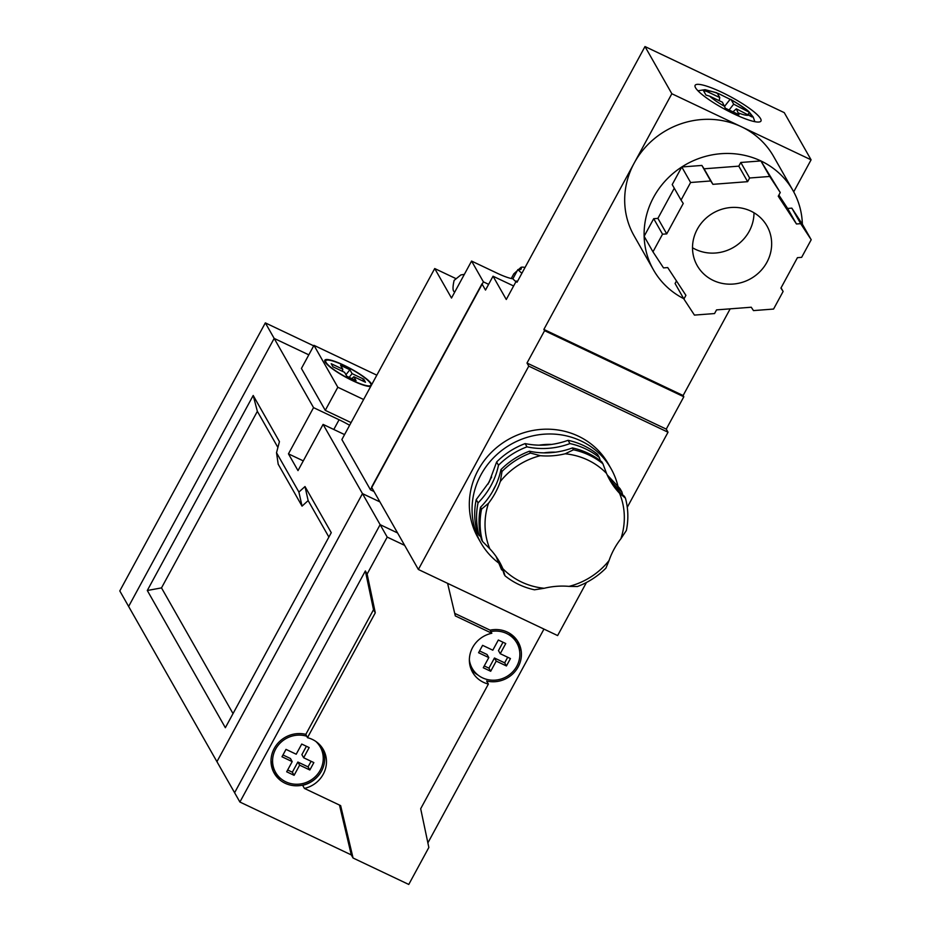 <?xml version="1.0" encoding="UTF-8"?>
<svg xmlns="http://www.w3.org/2000/svg" width="931" height="931" viewBox="0 0 931 931"><rect width="100%" height="100%" fill="white"/><g stroke="black" fill="none" stroke-linecap="round" stroke-linejoin="round"><path stroke-width="1.4" d="M760.534 118.609A37.449 6.878 28.5 0 0 726.576 94.648A37.449 6.878 28.5 0 0 695.131 85.326A37.449 6.878 28.5 0 0 695.55 87.77A37.449 6.878 28.5 0 0 729.508 111.732A37.449 6.878 28.5 0 0 760.953 121.065A37.449 6.878 28.5 0 0 760.534 118.609M697.272 229.259A40.126 37.822 150.4 0 0 697.214 265.614A40.126 37.822 150.4 0 0 732.022 284.13A40.126 37.822 150.4 0 0 766.9 262.298A40.126 37.822 150.4 0 0 766.958 225.942A40.126 37.822 150.4 0 0 732.15 207.427A40.126 37.822 150.4 0 0 697.272 229.259M692.513 247.751A40.126 37.822 150.4 0 0 749.234 231.26A40.126 37.822 150.4 0 0 753.994 212.768M811.204 239.733L800.672 223.661L796.459 223.987L778.258 196.22L780.259 192.531L769.728 176.459L749.63 177.996L747.628 181.673L712.913 184.326L710.702 180.963L690.604 182.499L681.05 200.107L683.249 203.47L666.736 233.89L662.535 234.205L652.968 251.824L663.512 267.895L667.713 267.569L685.914 295.336L683.913 299.026L694.445 315.097L714.543 313.561L716.544 309.883L751.259 307.23L753.47 310.593L773.568 309.057L783.122 291.45L780.923 288.086L797.436 257.666L801.638 257.352L811.204 239.733L802.371 224.208A80.252 75.644 150.4 0 0 793.003 190.576L773.58 156.42A80.252 75.644 150.4 0 0 741.472 126.779A80.252 75.644 150.4 0 0 634.197 163.065A80.252 75.644 150.4 0 0 634.081 235.787L653.504 269.943A80.252 75.644 150.4 0 0 683.68 298.63M793.003 190.576A80.252 75.644 150.4 0 0 760.895 160.935A80.252 75.644 150.4 0 0 681.783 166.975A80.252 75.644 150.4 0 0 653.632 197.209A80.252 75.644 150.4 0 0 644.136 236.299A80.252 75.644 150.4 0 0 653.504 269.943M724.679 106.215L730.172 99.268L731.266 99.908L733.686 104.167L749.513 112.407L752.097 116.969L736.328 108.822L738.946 114.688L725.319 108.217L722.409 102.212L709.678 96.172A24.078 4.422 28.5 0 0 724.83 106.471M716.544 92.797L717.336 93.298A24.078 4.422 28.5 0 0 707.025 91.517L703.394 90.516L705.977 95.078L709.678 96.172M707.025 91.517L719.756 97.557L717.336 93.298M746.418 110.207A24.078 4.422 28.5 0 0 731.266 99.908L718.138 93.391M730.788 99.442C741.635 105.855 747.826 110.137 749.374 112.279L753.214 117.062L754.855 121.682M780.259 192.531L760.895 160.935L740.797 162.471L738.795 166.149L704.08 168.802L701.881 165.439L681.783 166.975L672.217 184.582L681.05 200.107M802.371 224.208L791.839 208.137L787.626 208.463L778.875 195.091M676.476 280.941L675.08 283.501L683.913 299.026M730.183 308.836L683.121 395.524L543.867 329.434L544.577 330.68L527.004 363.032L666.259 429.121L683.82 396.769L683.121 395.524M793.712 191.844L811.087 159.829L671.845 93.74L543.867 329.434M517.415 281.523L516.321 281.011L517.019 282.244L644.997 46.55L671.845 93.74M516.321 281.011L506.278 299.491L493.034 276.216L485.505 290.076L481.967 283.862L371.562 487.216L418.368 569.481L557.622 635.57L586.437 582.492M811.087 159.829L784.251 112.639L644.997 46.55M627.273 507.29L668.027 432.228L666.259 429.121M668.027 432.228L528.773 366.139L527.004 363.032M528.773 366.139L418.368 569.481M544.577 330.68L683.82 396.769M513.621 285.98L493.034 276.216M674.277 188.213L657.903 218.366L653.702 218.692L644.136 236.299L652.968 251.824M712.913 184.326L704.08 168.802M747.628 181.673L738.795 166.149M710.702 180.963L701.881 165.439M690.604 182.499L681.783 166.975M666.736 233.89L657.903 218.366M662.535 234.205L653.702 218.692M783.122 291.45L781.062 287.819M800.672 223.661L791.839 208.137M796.459 223.987L787.626 208.463M769.728 176.459L760.895 160.935M749.63 177.996L740.797 162.471M729.229 109.8L733.686 104.167M747.977 114.35L749.513 112.407M733.221 111.639L736.328 108.822M719.186 100.688L719.756 97.557M487.972 484.19A64.204 60.515 -29.6 0 1 490.323 479.384A64.204 60.515 -29.6 0 1 491.661 477.033M539.084 445.169A64.204 60.515 -29.6 0 1 551.559 444.424M478.976 535.255L477.126 531.997A74.899 70.605 -29.6 0 1 476.195 499.644L489.171 482.06L496.63 461.997L498.481 465.256A74.899 70.605 -29.6 0 1 491.079 485.412A74.899 70.605 -29.6 0 1 478.045 502.891A74.899 70.605 150.4 0 0 478.976 535.255A74.899 70.605 -29.6 0 1 480.733 536.721M481.571 509.106L488.484 503.299A70.616 66.567 150.4 0 0 489.799 548.778L482.514 541.47A74.899 70.605 -29.6 0 1 481.571 509.106L480.512 507.244A74.899 70.605 150.4 0 0 493.546 489.753A74.899 70.605 150.4 0 0 500.959 469.596L502.018 471.458A74.899 70.605 -29.6 0 1 530.507 453.071L540.341 455.69A70.616 66.567 150.4 0 0 500.296 481.536L502.018 471.458M488.484 503.299A74.899 70.605 150.4 0 0 495.315 492.86A74.899 70.605 150.4 0 0 500.296 481.536M496.63 461.997A74.899 70.605 -29.6 0 1 525.131 443.598C539.445 446.508 553.759 445.414 568.085 440.316A74.899 70.605 -29.6 0 1 597.516 454.293L599.366 457.552A74.899 70.605 150.4 0 0 569.935 443.575A74.899 70.605 -29.6 0 1 526.981 446.857A74.899 70.605 150.4 0 0 498.481 465.256M607.14 474.81L620.046 488.647L621.896 491.905A74.899 70.605 -29.6 0 1 607.966 476.567M618.149 487.064A74.899 70.605 150.4 0 0 611.027 468.63A74.899 70.605 150.4 0 0 546.055 434.067A74.899 70.605 150.4 0 0 480.943 474.822A74.899 70.605 150.4 0 0 480.827 542.703A74.899 70.605 150.4 0 0 498.62 562.964M611.027 468.63L608.292 463.813A74.899 70.605 150.4 0 0 543.32 429.261A74.899 70.605 150.4 0 0 478.208 470.015A74.899 70.605 150.4 0 0 478.092 537.897L480.827 542.703M497.154 558.053A74.899 70.605 -29.6 0 1 501.506 569.621L496.083 556.482M602.904 463.754L606.535 473.425A70.616 66.567 150.4 0 0 565.175 453.793L573.473 449.789A74.899 70.605 -29.6 0 1 602.904 463.754L601.845 461.892A74.899 70.605 -29.6 0 0 572.414 447.927L573.473 449.789M505.033 575.824L502.821 568.643A70.616 66.567 150.4 0 0 544.181 588.276L534.464 589.8A74.899 70.605 -29.6 0 1 505.033 575.824L503.974 573.962A74.899 70.605 150.4 0 0 498.481 560.171M577.429 586.518L569.016 586.379A70.616 66.567 150.4 0 0 609.06 560.532L605.918 568.119A74.899 70.605 -29.6 0 1 577.429 586.518M502.821 568.643A74.899 70.605 150.4 0 0 499.388 561.707A74.899 70.605 150.4 0 0 489.799 548.778M569.016 586.379A74.899 70.605 150.4 0 0 544.181 588.276M620.872 538.77A70.616 66.567 150.4 0 0 619.557 493.29L625.423 498.12A74.899 70.605 -29.6 0 1 626.365 530.484L620.872 538.77A74.899 70.605 150.4 0 0 609.06 560.532M606.535 473.425A74.899 70.605 150.4 0 0 609.968 480.361A74.899 70.605 150.4 0 0 619.557 493.29M540.341 455.69A74.899 70.605 150.4 0 0 565.175 453.793M609.107 478.802A74.899 70.605 150.4 0 0 624.364 496.258L625.423 498.12M530.507 453.071L529.448 451.209A74.899 70.605 150.4 0 0 572.414 447.927M500.959 469.596A74.899 70.605 -29.6 0 1 529.448 451.209M482.514 541.47L481.455 539.608A74.899 70.605 -29.6 0 1 480.512 507.244M622.618 494.792A74.899 70.605 150.4 0 0 621.896 491.905M600.32 460.694A74.899 70.605 -29.6 0 1 599.366 457.552M501.506 569.621A74.899 70.605 150.4 0 0 503.031 570.819M568.085 440.316L569.935 443.575M526.981 446.857L525.131 443.598M478.045 502.891L476.195 499.644M313.7 345.843L265.335 322.882L119.796 590.929L234.6 792.723L380.139 524.665L397.584 532.951L380.139 524.665L387.203 537.094L367.128 574.066L365.359 570.959L373.517 609.7L305.822 734.361A27.29 25.719 150.4 0 0 274.249 748.443A27.29 25.719 150.4 0 0 274.203 773.172A27.29 25.719 150.4 0 0 297.815 785.764A27.29 25.719 150.4 0 0 321.532 771.031A27.29 25.719 150.4 0 0 322.335 748M303.285 460.88L288.459 453.851L298.001 470.609L323.092 424.396L362.473 493.628L379.918 501.902L362.473 493.628L216.935 761.674L362.473 493.628L380.139 524.665L234.6 792.723L239.895 802.033L365.359 570.959M352.57 380.43A25.684 4.713 28.5 0 0 370.899 385.236A25.684 4.713 28.5 0 0 344.098 365.534A25.684 4.713 28.5 0 0 325.769 360.728A25.684 4.713 28.5 0 0 352.57 380.43M371.772 384.468A26.755 4.911 28.5 0 0 343.923 365.22A26.755 4.911 28.5 0 0 324.826 360.216A26.755 4.911 28.5 0 0 352.744 380.744A26.755 4.911 28.5 0 0 370.736 386.388M376.822 375.17L313.968 345.343L337.813 387.249L325.268 410.362L351.068 422.604M337.813 387.249L363.614 399.504M313.968 345.343L301.423 368.455L325.268 410.362M362.392 380.791L363.695 379.138L352.093 373.634L349.16 377.346M363.695 379.138L365.464 382.245L353.861 376.741L356.061 380.616L346.786 376.217L344.575 372.33L332.972 366.826L331.203 363.718L342.806 369.223L342.422 371.318M345.948 374.739L349.881 369.758L340.595 365.348L342.806 369.223M349.881 369.758L352.093 373.634M353.861 376.741L351.802 378.603M525.049 267.465A26.58 4.888 28.5 0 0 520.988 267.348A26.755 4.911 -151.5 0 1 521.209 268.943A26.755 4.911 -151.5 0 1 517.892 269.559L512.876 278.8A31.561 5.795 28.5 0 0 515.937 281.709M374.006 491.51L370.48 489.834L341.875 439.548L434.719 268.547L451.5 298.036L471.575 261.064L497.096 273.179A26.755 4.911 28.5 0 0 512.876 278.8M520.988 267.348L518.439 269.618M517.287 270.677L513.784 273.877L511.259 278.509M517.892 269.559A31.561 5.795 28.5 0 0 521.907 273.26M455.492 278.404L434.719 268.547M370.48 489.834L483.398 281.86L488.612 284.339M471.575 261.064L483.398 281.86M469.375 659.846A25.684 24.206 150.4 0 0 472.192 668.342A25.684 24.206 150.4 0 0 494.477 680.189A25.684 24.206 150.4 0 0 516.798 666.224A25.684 24.206 150.4 0 0 516.833 642.949L515.064 639.841A25.684 24.206 150.4 0 0 509.199 633.068M516.833 642.949A25.684 24.206 150.4 0 0 490.858 631.544M273.377 771.59A27.29 25.719 150.4 0 0 281.465 779.154M306.625 736.2A25.684 24.206 150.4 0 0 275.634 749.106A25.684 24.206 150.4 0 0 275.599 772.381A25.684 24.206 150.4 0 0 297.873 784.228A25.684 24.206 150.4 0 0 320.194 770.263A25.684 24.206 150.4 0 0 320.241 746.988L318.472 743.881A25.684 24.206 150.4 0 0 318.03 743.136M320.241 746.988A25.684 24.206 150.4 0 0 315.784 741.402M490.067 630.147L491.836 633.255A27.29 25.719 150.4 0 0 472.611 647.51A27.29 25.719 150.4 0 0 472.564 672.24A27.29 25.719 150.4 0 0 488.379 684.064L486.61 680.968A27.29 25.719 150.4 0 0 518.183 666.887A27.29 25.719 150.4 0 0 518.23 642.157A27.29 25.719 150.4 0 0 490.067 630.147L454.712 613.366M471.028 669.005A27.29 25.719 150.4 0 0 478.069 675.115M305.822 734.361L307.474 737.689A27.29 25.719 150.4 0 1 323.278 749.513A27.29 25.719 150.4 0 1 323.232 774.243A27.29 25.719 150.4 0 1 304.414 788.417L340.641 805.618L353.058 858.01L408.767 884.45L428.842 847.478L420.684 808.736L488.379 684.064M304.414 788.417L302.645 785.322A27.29 25.719 150.4 0 0 321.474 771.147A27.29 25.719 150.4 0 0 321.532 771.031M427.876 842.892L543.96 629.088M239.895 802.033L351.301 854.914L339.489 805.071M353.058 858.01L351.301 854.914M404.648 545.368L387.203 537.094M367.128 574.066L375.286 612.807L373.517 609.7M375.286 612.807L307.474 737.689M491.836 633.255L455.317 615.915L447.602 583.365M519.661 651.456A27.29 25.719 150.4 0 0 517.287 640.633M271.014 760.767A25.684 24.206 150.4 0 0 273.83 769.274L275.599 772.381M323.057 755.483A27.29 25.719 150.4 0 0 321.684 747.058M287.656 769.984L292.334 772.206L297.862 762.035L308.068 766.888L311.105 761.29M303.646 757.753L309.162 747.581L301.737 744.055L296.209 754.226L286.003 749.374L281.988 756.775L292.194 761.616L286.678 771.787L294.103 775.314L299.631 765.142L309.837 769.984L313.852 762.594L303.646 757.753L301.877 754.645L306.415 746.278M282.966 754.971L290.437 758.509L292.194 761.616M292.334 772.206L294.103 775.314M297.862 762.035L299.631 765.142M308.068 766.888L309.837 769.984M469.631 663.722A25.684 24.206 150.4 0 0 470.423 665.246L472.192 668.342M500.238 653.713L505.754 643.542L498.329 640.016L492.813 650.187L482.595 645.346L478.581 652.736L488.798 657.577L483.27 667.748L490.695 671.274L496.223 661.103L506.429 665.956L510.444 658.554L500.238 653.713L498.469 650.606L503.008 642.239M479.558 650.932L487.029 654.481L488.798 657.577M484.248 665.944L488.938 668.167L494.454 658.008L504.672 662.849L507.698 657.251M488.938 668.167L490.695 671.274M494.454 658.008L496.223 661.103M504.672 662.849L506.429 665.956M288.459 453.851L313.549 407.638L274.168 338.407L308.813 354.851L274.168 338.407L128.629 606.453L274.168 338.407L265.335 322.882M253.197 395.477L147.296 590.498L225.36 727.716L331.261 532.683L305.007 486.541L298.898 492.068L276.519 452.734L279.44 441.62L253.197 395.477L257.363 411.339L161.505 587.892L233.029 713.6M349.614 425.269A28.884 5.307 28.5 0 0 339.082 419.753L313.549 407.638M323.092 424.396L344.563 434.591M328.887 537.059L308.149 500.599L302.04 506.127L278.194 464.208L276.519 452.734M277.904 447.45L257.363 411.339M147.296 590.498L161.505 587.892M298.898 492.068L302.04 506.127M305.007 486.541L308.149 500.599M738.749 113.082A24.078 4.422 28.5 0 0 749.059 114.862M492.627 491.405A64.204 60.515 -29.6 0 1 494.733 487.146A64.204 60.515 -29.6 0 1 495.769 485.307M543.948 452.862A64.204 60.515 -29.6 0 1 555.551 452.175M333.798 429.482L339.082 419.753M697.936 90.773L705.081 89.667L716.858 92.832M370.899 385.236L370.247 386.446M325.769 360.728L325.105 361.938M454.642 292.241L454.398 291.834C452.675 291.042 452.571 287.225 454.119 280.382L460.868 274.924L464.348 274.366"/></g></svg>
